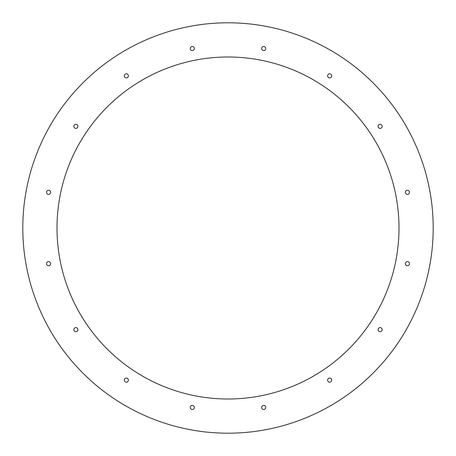 <?xml version="1.0" encoding="UTF-8"?>
<svg xmlns="http://www.w3.org/2000/svg" width="456" height="456" viewBox="0 0 456 456"><rect width="100%" height="100%" fill="white"/><g stroke="black" fill="none" stroke-linecap="round" stroke-linejoin="round"><path stroke-width="0.68" d="M190.255 48.547A2.052 2.052 0 0 1 193.333 46.768A2.052 2.052 0 0 1 193.333 50.325A2.052 2.052 0 0 1 190.255 48.547M261.641 48.547A2.052 2.052 0 0 1 264.719 46.768A2.052 2.052 0 0 1 264.719 50.325A2.052 2.052 0 0 1 261.641 48.547M327.602 75.867A2.052 2.052 0 0 1 330.68 74.089A2.052 2.052 0 0 1 330.68 77.645A2.052 2.052 0 0 1 327.602 75.867M378.081 126.346A2.052 2.052 0 0 1 381.159 124.568A2.052 2.052 0 0 1 381.159 128.125A2.052 2.052 0 0 1 378.081 126.346M405.401 192.307A2.052 2.052 0 0 1 408.479 190.528A2.052 2.052 0 0 1 408.479 194.079A2.052 2.052 0 0 1 405.401 192.307M405.401 263.693A2.052 2.052 0 0 1 408.479 261.921A2.052 2.052 0 0 1 408.479 265.472A2.052 2.052 0 0 1 405.401 263.693M378.081 329.654A2.052 2.052 0 0 1 381.159 327.875A2.052 2.052 0 0 1 381.159 331.432A2.052 2.052 0 0 1 378.081 329.654M327.602 380.133A2.052 2.052 0 0 1 330.68 378.355A2.052 2.052 0 0 1 330.68 381.911A2.052 2.052 0 0 1 327.602 380.133M261.641 407.453A2.052 2.052 0 0 1 264.719 405.675A2.052 2.052 0 0 1 264.719 409.231A2.052 2.052 0 0 1 261.641 407.453M124.294 75.867A2.052 2.052 0 0 1 127.372 74.089A2.052 2.052 0 0 1 127.372 77.645A2.052 2.052 0 0 1 124.294 75.867M73.815 126.346A2.052 2.052 0 0 1 76.893 124.568A2.052 2.052 0 0 1 76.893 128.125A2.052 2.052 0 0 1 73.815 126.346M46.495 192.307A2.052 2.052 0 0 1 49.573 190.528A2.052 2.052 0 0 1 49.573 194.079A2.052 2.052 0 0 1 46.495 192.307M46.495 263.693A2.052 2.052 0 0 1 49.573 261.921A2.052 2.052 0 0 1 49.573 265.472A2.052 2.052 0 0 1 46.495 263.693M73.815 329.654A2.052 2.052 0 0 1 76.893 327.875A2.052 2.052 0 0 1 76.893 331.432A2.052 2.052 0 0 1 73.815 329.654M124.294 380.133A2.052 2.052 0 0 1 127.372 378.355A2.052 2.052 0 0 1 127.372 381.911A2.052 2.052 0 0 1 124.294 380.133M190.255 407.453A2.052 2.052 0 0 1 193.333 405.675A2.052 2.052 0 0 1 193.333 409.231A2.052 2.052 0 0 1 190.255 407.453M433.2 228A205.2 205.2 0 0 0 125.4 50.291A205.2 205.2 0 0 0 125.4 405.709A205.2 205.2 0 0 0 433.2 228M399 228A171 171 0 0 0 142.5 79.908A171 171 0 0 0 142.5 376.092A171 171 0 0 0 399 228"/></g></svg>
